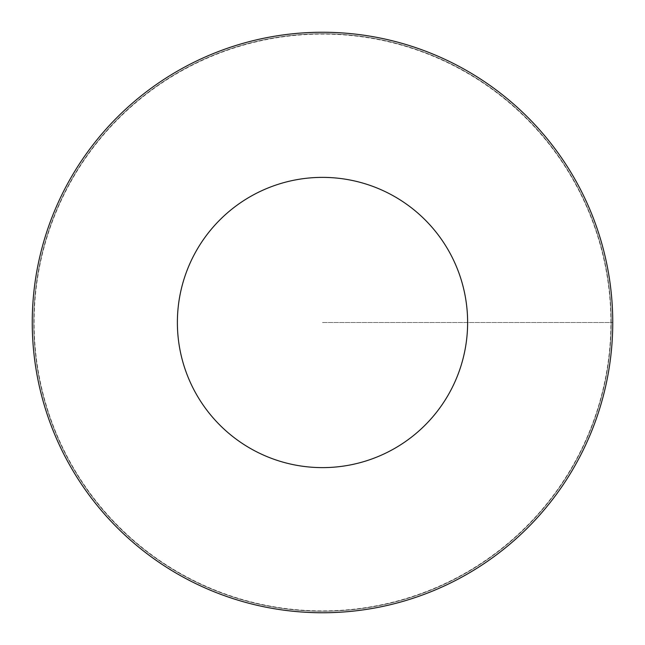 <?xml version="1.0" encoding="UTF-8"?>
<svg xmlns="http://www.w3.org/2000/svg" width="645" height="645" viewBox="0 0 645 645"><rect width="100%" height="100%" fill="white"/><g stroke="black" fill="none" stroke-linecap="round" stroke-linejoin="round"><path stroke-width="0.48" stroke-dasharray="3.23 2.42" d="M610.92 322.5A288.42 288.42 0 0 0 178.294 72.724A288.42 288.42 0 0 0 178.294 572.276A288.42 288.42 0 0 0 610.92 322.5M611.218 322.5A288.718 288.718 0 0 1 178.141 572.542A288.718 288.718 0 0 1 178.141 72.458A288.718 288.718 0 0 1 611.218 322.5A288.718 288.718 0 0 1 178.141 572.542A288.718 288.718 0 0 1 178.141 72.458A288.718 288.718 0 0 1 611.218 322.5M612.75 322.5A290.25 290.25 0 0 1 177.375 573.865A290.25 290.25 0 0 1 177.375 71.135A290.25 290.25 0 0 1 612.75 322.5A290.25 290.25 0 0 1 322.5 612.75A290.25 290.25 0 0 1 32.25 322.5A290.25 290.25 0 0 1 322.5 32.25A290.25 290.25 0 0 1 612.75 322.5M322.5 322.5L612.75 322.5L322.5 322.5"/><path stroke-width="0.97" d="M467.625 322.5A145.125 145.125 0 0 1 249.938 448.178A145.125 145.125 0 0 1 249.938 196.822A145.125 145.125 0 0 1 467.625 322.5M612.75 322.5A290.25 290.25 0 0 1 177.375 573.865A290.25 290.25 0 0 1 177.375 71.135A290.25 290.25 0 0 1 612.75 322.5"/></g></svg>
